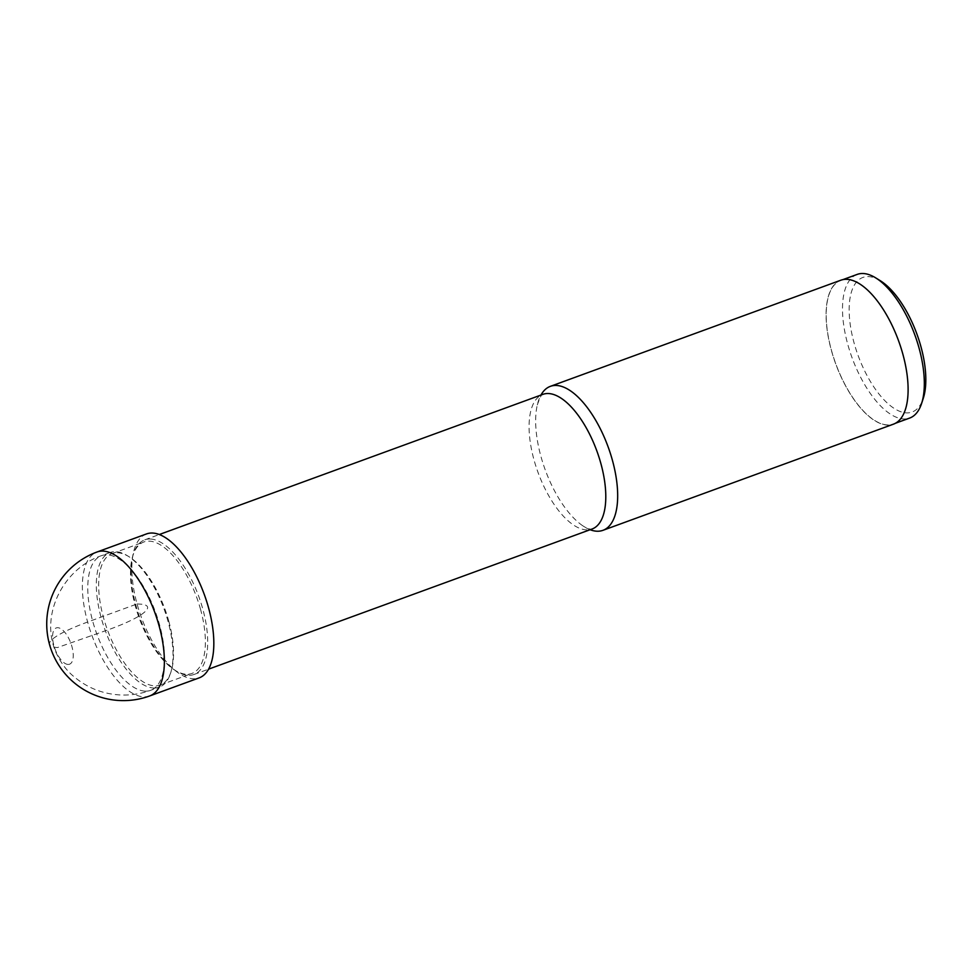 <?xml version="1.0" encoding="UTF-8"?>
<svg xmlns="http://www.w3.org/2000/svg" width="974" height="974" viewBox="0 0 974 974"><rect width="100%" height="100%" fill="white"/><g stroke="black" fill="none" stroke-linecap="round" stroke-linejoin="round"><path stroke-width="0.73" stroke-dasharray="4.87 3.65" d="M146.526 533.922A76.642 33.481 -110.1 0 0 137.078 603.953A76.642 33.481 -110.1 0 0 199.134 677.892M67.973 664.426A19.31 8.437 69.9 0 1 53.911 645.579A19.31 8.437 69.9 0 1 57.856 627.706A19.31 8.437 69.9 0 1 71.918 646.553A19.31 8.437 69.9 0 1 67.973 664.426M153.454 687.997A71.686 31.314 -110.1 0 0 159.286 687.169A71.686 31.314 -110.1 0 0 170.474 673.484A71.686 31.314 -110.1 0 0 168.112 621.668A71.686 31.314 -110.1 0 0 127.46 555.764A71.686 31.314 -110.1 0 0 115.918 551.686A71.686 31.314 -110.1 0 0 110.086 552.514A71.686 31.314 -110.1 0 0 101.247 618.015A71.686 31.314 -110.1 0 0 153.454 687.997M168.758 621.095A69.994 30.571 69.9 0 1 171.059 671.695A69.994 30.571 69.9 0 1 160.138 685.063A69.994 30.571 69.9 0 1 103.463 617.54A69.994 30.571 69.9 0 1 112.095 553.585A69.994 30.571 69.9 0 1 129.055 556.751A69.994 30.571 69.9 0 1 168.758 621.095M200.571 609.468A69.994 30.571 -110.1 0 0 143.909 541.958A69.994 30.571 -110.1 0 0 132.988 555.314A69.994 30.571 -110.1 0 0 135.289 605.913A69.994 30.571 -110.1 0 0 174.991 670.258A69.994 30.571 -110.1 0 0 191.951 673.436A69.994 30.571 -110.1 0 0 200.571 609.468M150.58 539.012A71.686 31.314 69.9 0 1 202.787 608.994A71.686 31.314 69.9 0 1 193.96 674.495A71.686 31.314 69.9 0 1 188.128 675.323A71.686 31.314 69.9 0 1 176.586 671.244A71.686 31.314 69.9 0 1 135.922 605.353A71.686 31.314 69.9 0 1 133.572 553.536A71.686 31.314 69.9 0 1 144.761 539.839A71.686 31.314 69.9 0 1 150.58 539.012M840.793 280.22A76.642 33.481 -110.1 0 0 833.354 356.995A76.642 33.481 -110.1 0 0 887.168 425.078A76.642 33.481 -110.1 0 0 893.401 424.189M887.131 424.92A76.471 33.408 69.9 0 1 833.44 356.983A76.471 33.408 69.9 0 1 840.854 280.378A76.471 33.408 69.9 0 1 847.076 279.489A76.471 33.408 69.9 0 1 900.767 347.426A76.471 33.408 69.9 0 1 893.353 424.031A76.471 33.408 69.9 0 1 887.131 424.92M590.134 529.734A76.642 33.481 69.9 0 1 581.028 524.536A76.642 33.481 69.9 0 1 537.307 404.916A76.642 33.481 69.9 0 1 540.935 395.079M857.169 274.412A76.471 33.408 -110.1 0 0 849.754 351.017A76.471 33.408 -110.1 0 0 903.446 418.954A76.471 33.408 -110.1 0 0 909.667 418.065M880.277 280.707A71.65 31.29 -110.1 0 0 868.735 276.628A71.65 31.29 -110.1 0 0 854.076 342.933A71.65 31.29 -110.1 0 0 906.258 412.866A71.65 31.29 -110.1 0 0 923.267 398.366M137.078 603.953L142.301 604.245C147.269 605.085 148.754 606.924 146.782 609.761L145.54 611.222C140.232 616.396 128.081 622.483 109.125 629.472L57.429 647.564A76.642 12.686 164.6 0 1 87.623 622.033L137.078 603.953M149.667 695.96A76.642 33.481 69.9 0 1 87.623 622.033A76.642 33.481 69.9 0 1 97.059 551.99M144.895 691.126A71.686 31.314 69.9 0 1 94.563 627.451A71.686 31.314 69.9 0 1 101.515 555.643A71.686 31.314 69.9 0 1 107.347 554.815A71.686 31.314 69.9 0 1 157.678 618.49A71.686 31.314 69.9 0 1 150.714 690.298A71.686 31.314 69.9 0 1 144.895 691.126M537.307 404.916C540.156 396.966 541.994 393.447 542.835 394.373A71.686 31.314 -110.1 0 0 535.883 466.181A71.686 31.314 -110.1 0 0 586.214 529.856A71.686 31.314 -110.1 0 0 592.046 529.028L590.792 529.174C587.967 528.833 584.704 527.287 581.028 524.536M110.086 552.514L101.515 555.643C64.601 568.159 40.859 612.159 54.654 649.256C59.414 661.042 66.013 670.295 74.426 677.04C87.55 687.924 102.647 693.878 119.705 694.925C130.358 695.485 140.694 693.938 150.726 690.298L159.286 687.169M171.059 671.695L170.474 673.484M129.055 556.751L127.46 555.764M112.095 553.585L143.909 541.958M132.988 555.314L133.572 553.536M144.761 539.839L159.346 534.507M174.991 670.258L176.586 671.244M193.96 674.495L208.558 669.162M893.353 424.031L895.435 423.264M840.854 280.378L842.936 279.611M160.138 685.063L191.951 673.436"/><path stroke-width="1.46" d="M208.57 607.849A76.642 33.481 -110.1 0 0 146.526 533.922L97.059 551.99A76.642 33.481 69.9 0 1 159.115 625.929A76.642 33.481 69.9 0 1 149.667 695.96L199.134 677.892A76.642 33.481 -110.1 0 0 208.57 607.849M540.935 395.079A76.642 33.481 69.9 0 1 550.359 386.349A76.642 33.481 69.9 0 1 556.592 385.461A76.642 33.481 69.9 0 1 610.406 453.543A76.642 33.481 69.9 0 1 602.967 530.319A76.642 33.481 69.9 0 1 596.733 531.207A76.642 33.481 69.9 0 1 590.134 529.734M602.967 530.319L893.401 424.189A76.642 33.481 -110.1 0 0 900.84 347.414A76.642 33.481 -110.1 0 0 847.027 279.331A76.642 33.481 -110.1 0 0 840.793 280.22L550.359 386.349M895.435 423.264L909.667 418.065A76.471 33.408 -110.1 0 0 921.599 403.467A76.471 33.408 -110.1 0 0 914.793 334.776A76.471 33.408 -110.1 0 0 875.711 277.882A76.471 33.408 -110.1 0 0 863.39 273.524A76.471 33.408 -110.1 0 0 857.169 274.412L842.936 279.611M921.599 403.467L923.267 398.366A71.65 31.29 -110.1 0 0 916.887 334.009A71.65 31.29 -110.1 0 0 880.277 280.707L875.711 277.882M208.558 669.162L592.046 529.028A71.686 31.314 -110.1 0 0 598.998 457.22A71.686 31.314 -110.1 0 0 548.666 393.545A71.686 31.314 -110.1 0 0 542.835 394.373L159.346 534.507M97.059 551.99A76.642 76.642 0 0 0 49.479 644.325A76.642 76.642 0 0 0 149.667 695.96"/></g></svg>
